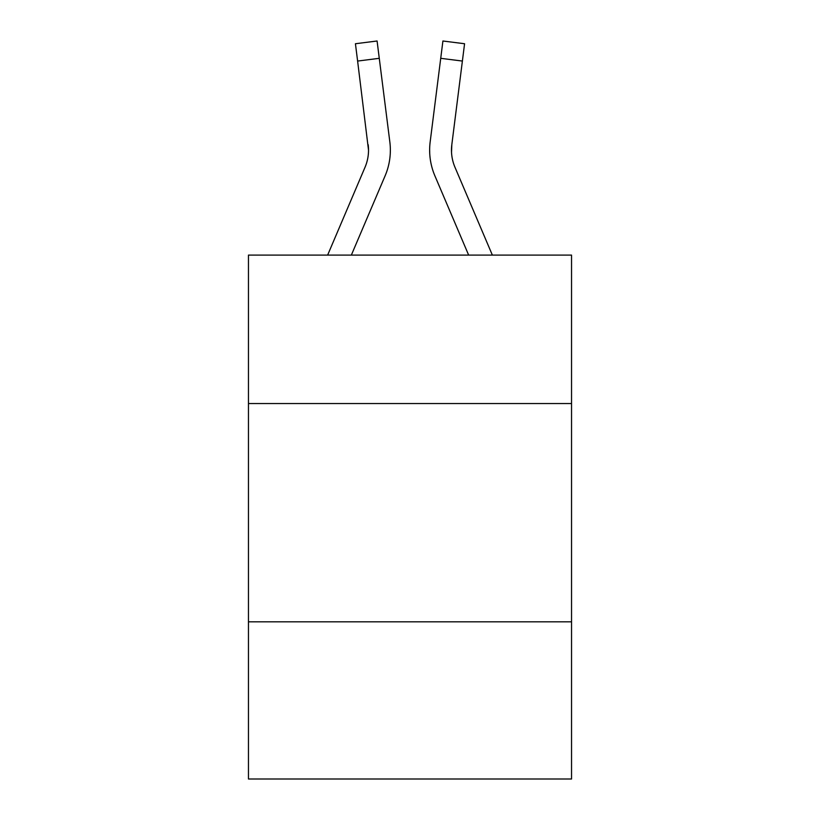 <?xml version="1.0" encoding="UTF-8"?>
<svg xmlns="http://www.w3.org/2000/svg" width="820" height="820" viewBox="0 0 820 820"><rect width="100%" height="100%" fill="white"/><g stroke="black" fill="none" stroke-linecap="round" stroke-linejoin="round"><path stroke-width="1.23" d="M571.54 403.542L571.54 255.102L248.46 255.102L248.46 403.542L571.54 403.542L571.54 779L248.46 779L248.46 403.542M571.54 621.826L248.46 621.826M351.349 255.102L385.123 175.798A65.487 65.487 0 0 0 389.838 141.932L379.27 58.322L357.612 61.059L355.429 43.737L377.087 41L379.27 58.322M390.279 153.33L390.351 150.439M389.51 139.318L389.838 141.932M468.65 255.102L434.877 175.798A65.487 65.487 0 0 1 430.162 141.932L442.913 41L464.571 43.737L462.388 61.059L440.729 58.322M492.369 255.102L454.967 167.249A43.655 43.655 0 0 1 451.82 144.668L451.523 152.274L451.82 144.668L451.523 152.274L451.82 144.668L451.523 152.274L451.82 144.668L451.523 152.274L451.82 144.668L451.523 152.274L451.82 144.668L451.523 152.274L451.82 144.668L451.523 152.274L451.82 144.668L451.523 152.274L451.82 144.668L451.523 152.274L451.82 144.668L451.523 152.274L451.82 144.668L451.523 152.274L451.82 144.668L451.523 152.274L451.82 144.668L451.523 152.274L451.82 144.668L451.523 152.274L451.82 144.668L451.523 152.274L451.82 144.668L451.523 152.274L451.82 144.668L451.523 152.274L451.82 144.668L451.523 152.274L451.82 144.668L462.388 61.059M454.967 167.249A43.655 43.655 0 0 1 451.471 150.224L451.471 150.224A43.655 43.655 0 0 0 454.967 167.249A43.655 43.655 0 0 1 451.471 150.224A43.655 43.655 0 0 0 454.967 167.249A43.655 43.655 0 0 1 451.471 150.224A43.655 43.655 0 0 0 454.967 167.249A43.655 43.655 0 0 1 451.471 150.224A43.655 43.655 0 0 0 454.967 167.249A43.655 43.655 0 0 1 451.471 150.224A43.655 43.655 0 0 0 454.967 167.249A43.655 43.655 0 0 1 451.471 150.224A43.655 43.655 0 0 0 454.967 167.249A43.655 43.655 0 0 1 451.471 150.224A43.655 43.655 0 0 0 454.967 167.249A43.655 43.655 0 0 1 451.471 150.224A43.655 43.655 0 0 0 454.967 167.249A43.655 43.655 0 0 1 451.471 150.224A43.655 43.655 0 0 0 454.967 167.249A43.655 43.655 0 0 1 451.471 150.224A43.655 43.655 0 0 0 454.967 167.249A43.655 43.655 0 0 1 451.471 150.224A43.655 43.655 0 0 0 454.967 167.249A43.655 43.655 0 0 1 451.471 150.224A43.655 43.655 0 0 0 454.967 167.249A43.655 43.655 0 0 1 451.471 150.224A43.655 43.655 0 0 0 454.967 167.249A43.655 43.655 0 0 1 451.471 150.224A43.655 43.655 0 0 0 454.967 167.249A43.655 43.655 0 0 1 451.471 150.224A43.655 43.655 0 0 0 454.967 167.249A43.655 43.655 0 0 1 451.471 150.224A43.655 43.655 0 0 0 454.967 167.249A43.655 43.655 0 0 1 451.471 150.224A43.655 43.655 0 0 0 454.967 167.249A43.655 43.655 0 0 1 451.471 150.224M327.631 255.102L365.033 167.249A43.655 43.655 0 0 0 368.529 150.224L357.612 61.059M365.033 167.249A43.655 43.655 0 0 0 368.529 150.224A43.655 43.655 0 0 1 365.033 167.249A43.655 43.655 0 0 0 368.529 150.224A43.655 43.655 0 0 1 365.033 167.249A43.655 43.655 0 0 0 368.18 144.668L368.529 150.224M429.721 153.34L429.649 150.111M430.162 141.932L430.49 139.318M355.429 43.737L377.087 41M442.913 41L464.571 43.737"/></g></svg>
